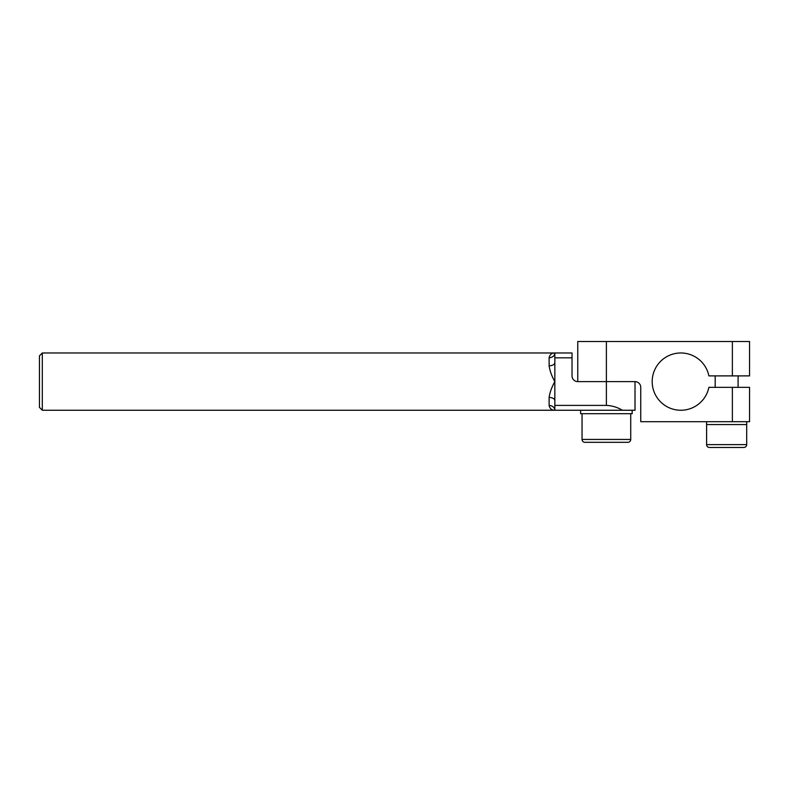 <?xml version="1.0" encoding="UTF-8"?>
<svg xmlns="http://www.w3.org/2000/svg" width="789" height="789" viewBox="0 0 789 789"><rect width="100%" height="100%" fill="white"/><g stroke="black" fill="none" stroke-linecap="round" stroke-linejoin="round"><path stroke-width="1.18" d="M42.31 410.25L42.31 352.979L39.45 355.849L39.45 407.38L42.31 410.25L554.845 410.25L554.845 405.398L606.386 405.398C612.313 405.724 617.629 407.341 622.324 410.25L620.756 409.402M549.114 365.79A5.73 3.166 180 0 0 554.845 362.624L554.845 352.979C551.738 352.939 549.834 354.537 549.114 357.752L549.114 365.79C549.834 370.84 551.738 376.116 554.845 381.62C551.738 387.113 549.834 392.389 549.114 397.439L549.114 405.477C549.834 408.702 551.738 410.29 554.845 410.25L635.017 410.25L635.017 381.62L577.755 381.62L577.755 341.529L732.37 341.529L732.37 375.889L749.55 375.889L749.55 341.529L732.37 341.529M549.114 357.752A5.73 4.773 -0 0 0 554.845 352.979L572.025 352.979L572.025 375.889A5.73 5.73 0 0 0 577.755 381.62M554.845 405.398L554.845 362.624M554.845 400.605A5.73 3.166 0 0 0 549.114 397.439M549.114 405.477A5.73 4.773 180 0 1 554.845 410.25M572.025 357.831L554.845 357.831M732.37 421.701L749.55 421.701L749.55 387.34L732.37 387.34L732.37 421.701L640.747 421.701L640.747 387.34A5.73 5.73 0 0 0 635.017 381.62M732.37 387.34L708.887 387.34A28.631 28.631 0 0 1 664.88 405.398A28.631 28.631 0 0 1 664.88 357.831A28.631 28.631 0 0 1 708.887 375.889L732.37 375.889M746.69 444.611L706.599 444.611A2.86 2.86 0 0 0 709.459 447.471L743.82 447.471A2.86 2.86 0 0 0 746.69 444.611L746.69 424.561L706.599 424.561L706.599 421.701M632.157 410.25L632.157 413.683L580.615 413.683L580.615 410.25M738.1 375.889L738.1 387.34M715.189 375.889L715.189 387.34M746.69 421.701L746.69 424.561L706.599 424.561L706.599 444.611M630.727 439.453A2.86 2.86 0 0 1 627.857 442.313L584.905 442.313A2.86 2.86 0 0 1 582.045 439.453L630.727 439.453L630.727 413.683M606.386 341.529L606.386 405.398M554.845 352.979L42.31 352.979M582.045 413.683L582.045 439.453"/></g></svg>
